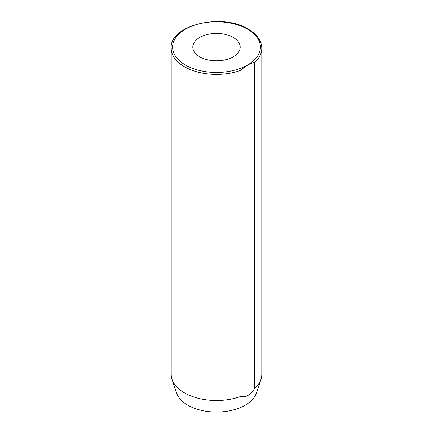 <?xml version="1.0" encoding="UTF-8"?>
<svg xmlns="http://www.w3.org/2000/svg" width="433" height="433" viewBox="0 0 433 433"><rect width="100%" height="100%" fill="white"/><g stroke="black" fill="none" stroke-linecap="round" stroke-linejoin="round"><path stroke-width="0.65" d="M233.257 37.444A23.696 13.683 0 0 0 207.429 34.478A23.696 13.683 0 0 0 192.804 47.116A23.696 13.683 0 0 0 199.743 56.793A23.696 13.683 0 0 0 225.571 59.759A23.696 13.683 0 0 0 240.196 47.116A23.696 13.683 0 0 0 233.257 37.444M171.192 48.258C169.206 25.195 222.205 12.497 248.25 29.125C257.072 34.353 261.592 40.734 261.808 48.258A45.308 26.159 180 0 1 254.642 62.374C250.561 63.039 244.959 66.281 240.954 70.276A45.308 26.159 180 0 1 184.463 66.752A45.308 26.159 180 0 1 171.192 48.258L171.192 374.356A45.308 26.159 0 0 0 172.015 379.313A45.308 26.159 0 0 0 184.463 392.85A45.308 26.159 0 0 0 240.954 396.374L240.954 70.276M172.015 379.313L176.599 393.029A40.637 23.463 0 0 0 187.765 405.174A40.637 23.463 0 0 0 228.407 411.014A40.637 23.463 0 0 0 256.401 393.029L260.985 379.313A45.308 26.159 0 0 0 261.808 374.356L261.808 48.258M254.642 62.374L254.642 388.477A45.308 26.159 0 0 0 260.985 379.313M254.642 388.477C250.074 395.242 245.511 397.873 240.954 396.374M185.448 65.042A43.912 25.352 0 0 0 247.552 65.042A43.912 25.352 0 0 0 247.552 29.19A43.912 25.352 0 0 0 185.448 29.19A43.912 25.352 0 0 0 185.448 65.042"/></g></svg>
